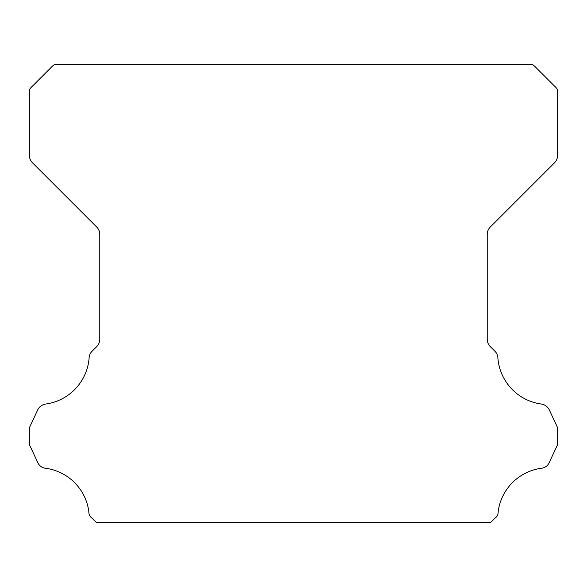 <?xml version="1.0" encoding="UTF-8"?>
<svg xmlns="http://www.w3.org/2000/svg" width="587" height="587" viewBox="0 0 587 587"><rect width="100%" height="100%" fill="white"/><g stroke="black" fill="none" stroke-linecap="round" stroke-linejoin="round"><path stroke-width="0.88" d="M88.857 512.282A7.007 7.007 0 0 1 88.872 511.893A50.387 50.387 0 0 0 45.771 468.279A9.605 9.605 0 0 1 37.612 462.218L29.35 444.491L29.35 427.806L37.641 410.019A10.566 10.566 0 0 1 45.771 404.017A50.387 50.387 0 0 0 89.129 357.821A9.832 9.832 0 0 1 92.24 351.092L96.694 346.631A10.566 10.566 0 0 0 99.79 339.161L99.79 234.477A10.566 10.566 0 0 0 96.694 227.008L32.468 162.782A11.021 11.021 0 0 1 29.35 155.342L29.35 89.723A17.852 17.852 0 0 1 32.667 85.915L50.658 67.916A19.921 19.921 0 0 1 54.503 64.57L532.497 64.57A19.921 19.921 0 0 1 536.342 67.916L554.333 85.915A17.852 17.852 0 0 1 557.65 89.723L557.65 155.342A11.021 11.021 0 0 1 554.532 162.782L490.306 227.008A10.566 10.566 0 0 0 487.21 234.477L487.21 339.161A10.566 10.566 0 0 0 490.306 346.631L494.76 351.092A9.832 9.832 0 0 1 497.871 357.821A50.387 50.387 0 0 0 541.229 404.017A10.566 10.566 0 0 1 549.359 410.019L557.65 427.806L557.65 444.491L549.388 462.218A9.605 9.605 0 0 1 541.229 468.279A50.387 50.387 0 0 0 498.128 511.893A7.007 7.007 0 0 1 495.12 518.042L490.732 522.43L96.268 522.43L91.88 518.042A7.007 7.007 0 0 1 88.857 512.282"/></g></svg>
